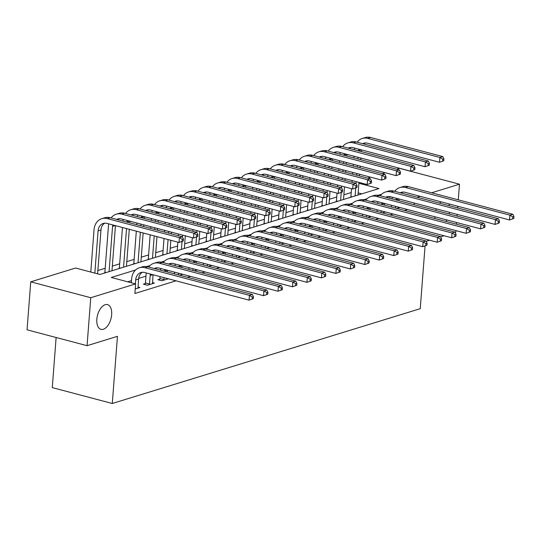 <?xml version="1.0" encoding="UTF-8"?>
<svg xmlns="http://www.w3.org/2000/svg" width="541" height="541" viewBox="0 0 541 541"><rect width="100%" height="100%" fill="white"/><g stroke="black" fill="none" stroke-linecap="round" stroke-linejoin="round"><path stroke-width="0.81" d="M435.776 210.456A12.788 6.945 -75.2 0 1 436.31 208.86M439.617 203.186A12.788 6.945 -75.2 0 1 441.043 201.827M448.874 203.903A12.788 6.945 -75.2 0 1 449.449 205.783M96.839 319.264A12.788 6.945 -75.2 0 1 107.517 304.617A12.788 6.945 -75.2 0 1 111.656 314.7A12.788 6.945 -75.2 0 1 100.978 329.347A12.788 6.945 -75.2 0 1 96.839 319.264M56.129 337.503L52.274 387.613L112.285 403.491L420.242 308.681L425.064 245.966M112.285 403.491L117.451 336.333L87.06 345.685L27.05 329.814L30.742 281.841L75.605 268.032L99.929 274.47L378.943 188.572L358.899 183.271M351.217 192.549L343.88 194.807M336.745 197.005L329.408 199.264M322.274 201.455L314.936 203.72M307.802 205.911L300.465 208.17M293.33 210.368L285.993 212.627M278.858 214.824L271.521 217.083M264.387 219.281L257.049 221.54M249.915 223.737L242.578 225.996M235.45 228.187L228.106 230.446M220.978 232.644L213.634 234.902M206.506 237.1L199.162 239.359M192.035 241.556L184.691 243.815M177.563 246.013L170.219 248.272M163.091 250.463L155.747 252.728M148.619 254.919L141.275 257.178M134.148 259.376L126.804 261.634M119.676 263.832L112.332 266.091M105.204 268.289L97.86 270.547M367.643 178.124L370.673 177.191M382.115 173.668L385.145 172.735M396.587 169.211L399.474 168.325L459.485 184.197L431.61 192.785M361.841 193.834L358.156 192.86M103.088 273.496L104.717 272.847M117.559 269.039L119.189 268.39M132.031 264.583L133.661 263.934M146.503 260.133L148.133 259.477M160.975 255.677L162.604 255.027M175.446 251.22L177.076 250.571M189.918 246.764L191.548 246.114M204.39 242.307L206.02 241.658M218.862 237.857L220.491 237.201M233.333 233.401L234.963 232.752M247.805 228.944L249.435 228.295M262.277 224.488L263.907 223.839M276.749 220.031L278.378 219.382M291.22 215.575L292.85 214.926M305.692 211.125L307.322 210.469M320.164 206.669L321.794 206.02M334.636 202.212L336.265 201.563M349.107 197.756L350.737 197.107M135.581 269.993L111.284 277.472L135.615 283.91L134.878 293.499L176.041 280.826M187.484 277.303L190.513 276.377M201.955 272.853L204.985 271.92M216.427 268.397L219.457 267.464M230.899 263.94L233.928 263.007M245.371 259.484L248.4 258.551M259.842 255.027L262.865 254.101M274.314 250.578L277.337 249.644M288.786 246.121L291.809 245.188M303.258 241.665L306.28 240.731M317.729 237.208L320.752 236.275M332.201 232.752L335.224 231.819M346.673 228.295L349.696 227.369M361.145 223.846L364.167 222.912M375.616 219.389L378.639 218.456M390.088 214.933L393.111 213.999M404.56 210.476L407.583 209.543M145.969 276.16L138.652 278.412M131.497 280.617L127.649 281.8M135.223 288.982L139.909 287.541L137.969 287.028M145.265 283.572L143.379 284.153L147.429 285.229L154.381 283.085L152.44 282.578M159.737 279.115L157.85 279.697L161.901 280.772L168.332 278.791M179.781 275.268L182.804 274.334M194.253 270.811L197.276 269.878M208.725 266.355L211.747 265.428M223.196 261.905L226.219 260.972M237.668 257.448L240.691 256.515M252.14 252.992L255.163 252.059M266.612 248.535L269.634 247.602M281.083 244.079L284.106 243.152M295.555 239.622L298.578 238.696M310.027 235.173L313.05 234.239M324.499 230.716L327.521 229.783M338.97 226.26L341.993 225.327M353.442 221.803L356.465 220.87M367.907 217.347L370.937 216.42M382.379 212.897L385.408 211.964M396.851 208.441L399.88 207.507M87.06 345.685L90.753 297.719L30.742 281.841M455.082 232.387L455.799 232.17L455.914 230.615M456.408 224.197L456.543 222.5M457.037 216.075L457.165 214.378M457.659 207.96L457.787 206.263M458.281 199.839L459.485 184.197M449.51 212.356A12.788 6.945 -75.2 0 1 449.186 213.999M446.893 219.944A12.788 6.945 -75.2 0 1 445.946 221.425M434.923 218.51A12.788 6.945 -75.2 0 1 434.836 216.752M444.093 235.775L440.611 236.843M429.622 240.224L426.139 241.3M420.161 196.309L417.138 197.235M414.108 204.721L414.237 203.024M135.615 283.91L90.753 297.719M381.594 194.253L378.227 195.287M367.123 198.709L363.755 199.744M352.651 203.166L349.29 204.2M338.179 207.622L334.818 208.657M323.707 212.072L320.346 213.113M309.236 216.528L305.875 217.563M294.764 220.985L291.403 222.02M280.292 225.441L276.931 226.476M265.82 229.898L262.459 230.933M251.349 234.354L247.988 235.389M236.877 238.804L233.516 239.846M222.405 243.261L219.044 244.295M207.933 247.717L204.572 248.752M193.462 252.174L190.101 253.208M178.99 256.63L175.629 257.665M164.518 261.08L161.157 262.121M150.053 265.536L146.685 266.571M389.784 198.283L389.912 196.62M138.016 288.123L138.584 279.055A9.988 7.946 72.9 0 1 142.357 272.272M135.385 283.849L135.69 279.94A9.988 7.946 72.9 0 1 140.856 272.542A9.988 7.946 72.9 0 1 144.535 272.495L249.07 300.147L249.435 295.352L144.907 267.7A14.986 11.916 -107.1 0 0 139.389 267.768A14.986 11.916 -107.1 0 0 131.632 278.872L131.335 282.774M253.316 298.646L249.07 300.147L253.316 298.646L253.465 296.725L252.302 297.083L252.153 298.997M252.302 297.083L249.435 295.352L252.329 294.46L147.801 266.808A14.986 11.916 -107.1 0 0 142.283 266.875L139.389 267.768M252.329 294.46L253.465 296.725M183.277 240.961L183.426 239.041L182.27 239.399L182.121 241.32L183.277 240.961L179.037 242.463L179.402 237.668L107.307 218.598A14.986 11.916 -107.1 0 0 101.796 218.665A14.986 11.916 -107.1 0 0 94.039 229.769L90.787 272.049M94.837 273.124L98.09 230.845A9.988 7.946 72.9 0 1 103.263 223.44A9.988 7.946 72.9 0 1 106.942 223.392L179.037 242.463L182.121 241.32M97.61 273.854L100.984 229.952A9.988 7.946 72.9 0 1 104.765 223.169M182.27 239.399L179.402 237.668L182.297 236.775L110.202 217.705A14.986 11.916 -107.1 0 0 104.684 217.773L101.796 218.665M182.297 236.775L183.426 239.041M152.488 283.667L153.042 274.747M144.968 284.573L145.448 282.963L149.499 284.039L150.161 275.491A9.988 7.946 72.9 0 1 150.371 274.037M149.499 284.039L149.323 284.647M146.28 272.955A14.986 11.916 -107.1 0 0 146.104 274.415L145.448 282.963M154.273 268.519A9.988 7.946 72.9 0 1 155.328 268.086A9.988 7.946 72.9 0 1 159.007 268.038L263.541 295.69L263.907 290.896L159.379 263.244A14.986 11.916 -107.1 0 0 153.86 263.311A14.986 11.916 -107.1 0 0 148.707 267.044M155.51 268.85A9.988 7.946 72.9 0 1 156.829 267.815M267.788 294.189L263.541 295.69L267.788 294.189L267.93 292.268L266.774 292.627L266.625 294.547M266.774 292.627L263.907 290.896L266.801 290.003L162.273 262.351A14.986 11.916 -107.1 0 0 156.755 262.419L153.86 263.311M266.801 290.003L267.93 292.268M166.959 279.217L166.892 278.405M167.385 271.988L167.514 270.29M159.439 280.116L159.92 278.514L163.97 279.582L164.119 277.675M164.613 271.257L164.633 271.034A9.988 7.946 72.9 0 1 164.843 269.58M163.97 279.582L163.795 280.191M160.751 268.505A14.986 11.916 -107.1 0 0 160.576 269.959L160.562 270.182M160.062 276.607L159.92 278.514M168.745 264.062A9.988 7.946 72.9 0 1 169.8 263.629A9.988 7.946 72.9 0 1 173.478 263.582L278.013 291.241L278.378 286.439L173.85 258.787A14.986 11.916 -107.1 0 0 168.332 258.855A14.986 11.916 -107.1 0 0 163.179 262.595M169.982 264.393A9.988 7.946 72.9 0 1 171.301 263.359M282.26 289.733L278.013 291.241L282.26 289.733L282.402 287.812L281.246 288.17L281.097 290.091M281.246 288.17L278.378 286.439L281.273 285.553L176.745 257.895A14.986 11.916 -107.1 0 0 171.226 257.962L168.332 258.855M281.273 285.553L282.402 287.812M181.431 274.76L181.363 273.956M181.857 267.531L181.986 265.834M178.462 274.916L178.591 273.219M179.085 266.801L179.105 266.578A9.988 7.946 72.9 0 1 179.314 265.131M175.223 264.049A14.986 11.916 -107.1 0 0 175.047 265.503L175.034 265.726M174.533 272.15L174.405 273.847M183.216 259.606A9.988 7.946 72.9 0 1 184.271 259.173A9.988 7.946 72.9 0 1 187.95 259.132L292.485 286.784L292.85 281.989L188.322 254.331A14.986 11.916 -107.1 0 0 182.804 254.398A14.986 11.916 -107.1 0 0 177.651 258.138M184.454 259.937A9.988 7.946 72.9 0 1 185.773 258.902M296.732 285.276L292.485 286.784L296.732 285.276L296.874 283.362L295.717 283.714L295.569 285.634M295.717 283.714L292.85 281.989L295.744 281.097L191.216 253.438A14.986 11.916 -107.1 0 0 185.698 253.506L182.804 254.398M295.744 281.097L296.874 283.362M104.67 273.009L104.9 272.238L106.124 272.563M108.687 223.852A14.986 11.916 -107.1 0 0 108.511 225.313L104.9 272.238M109.079 271.65L112.562 226.388A9.988 7.946 72.9 0 1 112.771 224.934M111.973 270.764L115.449 225.644M116.673 219.416A9.988 7.946 72.9 0 1 117.735 218.983A9.988 7.946 72.9 0 1 121.414 218.936L193.509 238.013L193.874 233.212L121.779 214.141A14.986 11.916 -107.1 0 0 116.261 214.209A14.986 11.916 -107.1 0 0 111.115 217.949M117.911 219.747A9.988 7.946 72.9 0 1 119.236 218.713M197.749 236.505L193.509 238.013L197.749 236.505L197.898 234.584L196.741 234.943L196.593 236.863M196.741 234.943L193.874 233.212L196.768 232.319L124.673 213.249A14.986 11.916 -107.1 0 0 119.155 213.316L116.261 214.209M196.768 232.319L197.898 234.584M119.142 268.552L119.372 267.781L120.596 268.106M123.159 219.403A14.986 11.916 -107.1 0 0 122.983 220.856L122.963 221.08M122.469 227.504L119.372 267.781M123.551 267.193L126.526 228.573M127.02 222.155L127.034 221.932A9.988 7.946 72.9 0 1 127.243 220.485M126.445 266.307L129.292 229.31M129.786 222.885L129.921 221.188M131.145 214.96A9.988 7.946 72.9 0 1 132.207 214.527A9.988 7.946 72.9 0 1 135.886 214.479L207.981 233.556L208.346 228.755L136.251 209.685A14.986 11.916 -107.1 0 0 130.733 209.752A14.986 11.916 -107.1 0 0 125.58 213.492M132.383 215.291A9.988 7.946 72.9 0 1 133.708 214.256M212.221 232.048L207.981 233.556L212.221 232.048L212.37 230.128L211.213 230.486L211.064 232.407M211.213 230.486L208.346 228.755L211.24 227.869L139.145 208.792A14.986 11.916 -107.1 0 0 133.627 208.86L130.733 209.752M211.24 227.869L212.37 230.128M133.613 264.103L133.843 263.332L135.067 263.65M137.63 214.946A14.986 11.916 -107.1 0 0 137.455 216.4L137.434 216.623M136.941 223.048L136.812 224.745M136.318 231.163L133.843 263.332M138.023 262.743L140.369 232.238M140.863 225.813L140.998 224.116M141.492 217.698L141.505 217.475A9.988 7.946 72.9 0 1 141.715 216.028M140.917 261.851L143.142 232.968M143.636 226.551L143.764 224.853M144.258 218.429L144.393 216.731M145.617 210.51A9.988 7.946 72.9 0 1 146.679 210.07A9.988 7.946 72.9 0 1 150.357 210.03L222.452 229.1L222.818 224.305L150.723 205.228A14.986 11.916 -107.1 0 0 145.204 205.296A14.986 11.916 -107.1 0 0 140.051 209.036M146.854 210.834A9.988 7.946 72.9 0 1 148.18 209.8M226.693 227.592L222.452 229.1L226.693 227.592L226.841 225.678L225.685 226.03L225.536 227.95M225.685 226.03L222.818 224.305L225.712 223.413L153.617 204.342A14.986 11.916 -107.1 0 0 148.099 204.41L145.204 205.296M225.712 223.413L226.841 225.678M195.903 270.304L195.835 269.499M196.329 263.075L196.457 261.377M192.934 270.466L193.063 268.769M193.556 262.344L193.577 262.121A9.988 7.946 72.9 0 1 193.786 260.674M189.695 259.592A14.986 11.916 -107.1 0 0 189.519 261.053L189.499 261.269M189.005 267.694L188.877 269.391M197.688 255.156A9.988 7.946 72.9 0 1 198.743 254.716A9.988 7.946 72.9 0 1 202.422 254.676L306.957 282.328L307.322 277.533L202.794 249.874A14.986 11.916 -107.1 0 0 197.276 249.942A14.986 11.916 -107.1 0 0 192.123 253.682M198.926 255.48A9.988 7.946 72.9 0 1 200.244 254.446M311.203 280.82L306.957 282.328L311.203 280.82L311.346 278.906L310.189 279.257L310.04 281.178M310.189 279.257L307.322 277.533L310.216 276.64L205.688 248.988A14.986 11.916 -107.1 0 0 200.17 249.056L197.276 249.942M310.216 276.64L311.346 278.906M148.085 259.646L148.315 258.875L149.539 259.2M152.102 210.49A14.986 11.916 -107.1 0 0 151.926 211.95L151.906 212.173M151.412 218.591L151.284 220.288M150.79 226.706L150.655 228.41M150.161 234.828L148.315 258.875M152.494 258.287L154.219 235.903M154.712 229.479L154.841 227.781M155.335 221.364L155.47 219.666M155.964 213.242L155.977 213.019A9.988 7.946 72.9 0 1 156.187 211.572M155.389 257.394L156.985 236.633M157.478 230.209L157.614 228.512M158.107 222.094L158.236 220.397M158.729 213.972L158.865 212.275M160.089 206.053A9.988 7.946 72.9 0 1 161.15 205.621A9.988 7.946 72.9 0 1 164.829 205.573L236.924 224.643L237.289 219.849L165.194 200.779A14.986 11.916 -107.1 0 0 159.676 200.846A14.986 11.916 -107.1 0 0 154.523 204.579M161.326 206.378A9.988 7.946 72.9 0 1 162.652 205.35M241.164 223.142L236.924 224.643L241.164 223.142L241.313 221.222L240.157 221.58L240.008 223.494M240.157 221.58L237.289 219.849L240.184 218.956L168.089 199.886A14.986 11.916 -107.1 0 0 162.571 199.954L159.676 200.846M240.184 218.956L241.313 221.222M210.375 265.847L210.307 265.043M210.801 258.625L210.929 256.928M207.406 266.01L207.534 264.312M208.028 257.888L208.048 257.665A9.988 7.946 72.9 0 1 208.258 256.218M204.167 255.136A14.986 11.916 -107.1 0 0 203.991 256.596L203.971 256.819M203.477 263.237L203.348 264.934M212.16 250.699A9.988 7.946 72.9 0 1 213.215 250.267A9.988 7.946 72.9 0 1 216.894 250.219L321.428 277.871L321.794 273.077L217.266 245.425A14.986 11.916 -107.1 0 0 211.747 245.492A14.986 11.916 -107.1 0 0 206.594 249.225M213.397 251.024A9.988 7.946 72.9 0 1 214.716 249.996M325.675 276.37L321.428 277.871L325.675 276.37L325.817 274.449L324.661 274.808L324.512 276.721M324.661 274.808L321.794 273.077L324.688 272.184L220.16 244.532A14.986 11.916 -107.1 0 0 214.642 244.6L211.747 245.492M324.688 272.184L325.817 274.449M224.846 261.391L224.779 260.586M225.272 254.169L225.401 252.471M221.878 261.553L222.006 259.856M222.5 253.431L222.52 253.215A9.988 7.946 72.9 0 1 222.73 251.761M218.638 250.679A14.986 11.916 -107.1 0 0 218.463 252.14L218.442 252.363M217.949 258.781L217.82 260.478M226.625 246.243A9.988 7.946 72.9 0 1 227.687 245.81A9.988 7.946 72.9 0 1 231.365 245.763L335.9 273.415L336.265 268.62L231.737 240.968A14.986 11.916 -107.1 0 0 226.219 241.036A14.986 11.916 -107.1 0 0 221.066 244.769M227.869 246.568A9.988 7.946 72.9 0 1 229.188 245.54M340.147 271.913L335.9 273.415L340.147 271.913L340.289 269.993L339.133 270.351L338.984 272.272M339.133 270.351L336.265 268.62L339.16 267.727L234.632 240.076A14.986 11.916 -107.1 0 0 229.114 240.143L226.219 241.036M339.16 267.727L340.289 269.993M239.318 256.941L239.244 256.13M239.744 249.712L239.873 248.015M236.349 257.097L236.478 255.399M236.972 248.982L236.992 248.759A9.988 7.946 72.9 0 1 237.201 247.305M233.11 246.223A14.986 11.916 -107.1 0 0 232.934 247.683L232.914 247.906M232.42 254.324L232.292 256.028M241.097 241.786A9.988 7.946 72.9 0 1 242.158 241.354A9.988 7.946 72.9 0 1 245.837 241.306L350.372 268.965L350.737 264.164L246.202 236.512A14.986 11.916 -107.1 0 0 240.691 236.579A14.986 11.916 -107.1 0 0 235.538 240.319M242.341 242.118A9.988 7.946 72.9 0 1 243.66 241.083M354.612 267.457L350.372 268.965L354.612 267.457L354.761 265.536L353.604 265.895L353.456 267.815M353.604 265.895L350.737 264.164L353.631 263.271L249.097 235.619A14.986 11.916 -107.1 0 0 243.585 235.687L240.691 236.579M353.631 263.271L354.761 265.536M253.79 252.485L253.715 251.68M254.216 245.256L254.344 243.558M250.821 252.64L250.95 250.943M251.443 244.525L251.464 244.302A9.988 7.946 72.9 0 1 251.673 242.855M247.582 241.773A14.986 11.916 -107.1 0 0 247.406 243.227L247.386 243.45M246.892 249.874L246.764 251.572M255.568 237.33A9.988 7.946 72.9 0 1 256.63 236.897A9.988 7.946 72.9 0 1 260.309 236.857L364.844 264.508L365.209 259.707L260.674 232.055A14.986 11.916 -107.1 0 0 255.163 232.123A14.986 11.916 -107.1 0 0 250.01 235.862M256.813 237.661A9.988 7.946 72.9 0 1 258.131 236.627M369.084 263L364.844 264.508L369.084 263L369.233 261.08L368.076 261.438L367.927 263.359M368.076 261.438L365.209 259.707L368.103 258.821L263.568 231.163A14.986 11.916 -107.1 0 0 258.057 231.23L255.163 232.123M368.103 258.821L369.233 261.08M268.262 248.028L268.187 247.223M268.681 240.799L268.816 239.102M265.293 248.191L265.421 246.486M265.915 240.069L265.929 239.846A9.988 7.946 72.9 0 1 266.145 238.398M262.054 237.316A14.986 11.916 -107.1 0 0 261.878 238.777L261.858 238.994M261.364 245.418L261.235 247.115M270.04 232.88A9.988 7.946 72.9 0 1 271.102 232.441A9.988 7.946 72.9 0 1 274.781 232.4L379.315 260.052L379.681 255.257L275.146 227.599A14.986 11.916 -107.1 0 0 269.634 227.666A14.986 11.916 -107.1 0 0 264.481 231.406M271.284 233.205A9.988 7.946 72.9 0 1 272.603 232.17M383.555 258.544L379.315 260.052L383.555 258.544L383.704 256.63L382.548 256.982L382.399 258.902M382.548 256.982L379.681 255.257L382.575 254.365L278.04 226.713A14.986 11.916 -107.1 0 0 272.529 226.78L269.634 227.666M382.575 254.365L383.704 256.63M162.557 255.19L162.787 254.419L164.011 254.743M166.574 206.033A14.986 11.916 -107.1 0 0 166.398 207.494L166.378 207.717M165.884 214.135L165.756 215.832M165.262 222.256L165.127 223.954M164.633 230.371L164.505 232.069M164.011 238.493L162.787 254.419M166.966 253.83L168.068 239.562M168.562 233.144L168.691 231.447M169.184 225.022L169.313 223.325M169.806 216.907L169.942 215.21M170.435 208.785L170.449 208.562A9.988 7.946 72.9 0 1 170.658 207.115M169.86 252.938L170.834 240.299M171.328 233.874L171.456 232.177M171.95 225.759L172.085 224.062M172.579 217.638L172.707 215.94M173.201 209.523L173.336 207.825M174.56 201.597A9.988 7.946 72.9 0 1 175.622 201.164A9.988 7.946 72.9 0 1 179.301 201.117L251.396 220.187L251.761 215.392L179.666 196.322A14.986 11.916 -107.1 0 0 174.148 196.39A14.986 11.916 -107.1 0 0 168.995 200.123M175.798 201.921A9.988 7.946 72.9 0 1 177.123 200.894M255.636 218.686L251.396 220.187L255.636 218.686L255.785 216.765L254.628 217.124L254.48 219.037M254.628 217.124L251.761 215.392L254.655 214.5L182.56 195.429A14.986 11.916 -107.1 0 0 177.042 195.497L174.148 196.39M254.655 214.5L255.785 216.765M177.029 250.733L177.259 249.962L178.476 250.287M181.046 201.577A14.986 11.916 -107.1 0 0 180.87 203.037L180.85 203.26M180.356 209.678L180.227 211.375M179.734 217.8L179.598 219.497M179.105 225.915L178.976 227.612M178.483 234.037L178.354 235.734M177.854 242.152L177.259 249.962M181.438 249.374L182.04 241.523M182.391 236.965L182.533 235.105M183.034 228.687L183.162 226.99M183.656 220.572L183.784 218.868M184.278 212.451L184.413 210.753M184.907 204.336L184.921 204.113A9.988 7.946 72.9 0 1 185.13 202.659M184.332 248.481L185.306 235.842M185.8 229.418L185.928 227.72M186.422 221.303L186.557 219.605M187.051 213.181L187.179 211.484M187.673 205.066L187.801 203.369M189.032 197.14A9.988 7.946 72.9 0 1 190.094 196.708A9.988 7.946 72.9 0 1 193.773 196.66L265.868 215.737L266.233 210.936L194.138 191.866A14.986 11.916 -107.1 0 0 188.62 191.933A14.986 11.916 -107.1 0 0 183.467 195.666M190.27 197.472A9.988 7.946 72.9 0 1 191.595 196.437M270.108 214.229L265.868 215.737L270.108 214.229L270.257 212.309L269.1 212.667L268.951 214.588M269.1 212.667L266.233 210.936L269.127 210.043L197.032 190.973A14.986 11.916 -107.1 0 0 191.514 191.041L188.62 191.933M269.127 210.043L270.257 212.309M191.5 246.277L191.73 245.506L192.948 245.83M195.517 197.127A14.986 11.916 -107.1 0 0 195.342 198.581L195.321 198.804M194.828 205.228L194.699 206.926M194.205 213.343L194.07 215.041M193.577 221.465L193.448 223.162M192.954 229.58L192.826 231.278M192.325 237.695L191.73 245.506M195.91 244.917L196.511 237.066M196.863 232.515L197.005 230.655M197.499 224.231L197.634 222.534M198.128 216.116L198.256 214.419M198.75 207.994L198.885 206.297M199.379 199.879L199.392 199.656A9.988 7.946 72.9 0 1 199.602 198.202M198.804 244.032L199.778 231.386M200.271 224.968L200.4 223.264M200.894 216.846L201.029 215.149M201.523 208.731L201.651 207.027M202.145 200.61L202.273 198.912M203.504 192.684A9.988 7.946 72.9 0 1 204.566 192.251A9.988 7.946 72.9 0 1 208.244 192.204L280.333 211.281L280.705 206.479L208.61 187.409A14.986 11.916 -107.1 0 0 203.091 187.477A14.986 11.916 -107.1 0 0 197.938 191.216M204.741 193.015A9.988 7.946 72.9 0 1 206.067 191.981M284.58 209.773L280.333 211.281L284.58 209.773L284.728 207.852L283.572 208.211L283.423 210.131M283.572 208.211L280.705 206.479L283.599 205.594L211.504 186.517A14.986 11.916 -107.1 0 0 205.986 186.584L203.091 187.477M283.599 205.594L284.728 207.852M205.972 241.82L206.202 241.056L207.419 241.374M209.989 192.67A14.986 11.916 -107.1 0 0 209.813 194.124L209.793 194.347M209.299 200.772L209.171 202.469M208.677 208.887L208.542 210.584M208.048 217.009L207.92 218.706M207.426 225.124L207.291 226.821M206.797 233.245L206.202 241.056M210.381 240.468L210.983 232.61M211.335 228.059L211.477 226.199M211.971 219.774L212.106 218.077M212.599 211.659L212.728 209.962M213.222 203.538L213.357 201.84M213.851 195.423L213.864 195.2A9.988 7.946 72.9 0 1 214.074 193.752M213.276 239.575L214.25 226.929M214.743 220.512L214.872 218.814M215.365 212.39L215.501 210.692M215.994 204.275L216.123 202.577M216.616 196.153L216.745 194.456M217.976 188.227A9.988 7.946 72.9 0 1 219.037 187.795A9.988 7.946 72.9 0 1 222.709 187.754L294.804 206.824L295.176 202.03L223.081 182.953A14.986 11.916 -107.1 0 0 217.563 183.02A14.986 11.916 -107.1 0 0 212.41 186.76M219.213 188.559A9.988 7.946 72.9 0 1 220.539 187.524M299.051 205.316L294.804 206.824L299.051 205.316L299.2 203.402L298.044 203.754L297.895 205.675M298.044 203.754L295.176 202.03L298.071 201.137L225.976 182.067A14.986 11.916 -107.1 0 0 220.458 182.134L217.563 183.02M298.071 201.137L299.2 203.402M220.444 237.371L220.674 236.6L221.891 236.924M224.461 188.214A14.986 11.916 -107.1 0 0 224.278 189.675L224.265 189.891M223.771 196.315L223.643 198.013M223.149 204.43L223.014 206.128M222.52 212.552L222.392 214.25M221.898 220.667L221.763 222.365M221.269 228.789L220.674 236.6M224.853 236.011L225.455 228.16M225.807 223.602L225.949 221.742M226.442 215.325L226.578 213.627M227.071 207.203L227.2 205.506M227.693 199.088L227.829 197.391M228.322 190.966L228.336 190.743A9.988 7.946 72.9 0 1 228.545 189.296M227.747 235.119L228.721 222.473M229.215 216.055L229.343 214.358M229.837 207.933L229.972 206.236M230.466 199.818L230.594 198.121M231.088 191.697L231.217 189.999M232.447 183.778A9.988 7.946 72.9 0 1 233.509 183.338A9.988 7.946 72.9 0 1 237.181 183.298L309.276 202.368L309.648 197.573L237.553 178.496A14.986 11.916 -107.1 0 0 232.035 178.564A14.986 11.916 -107.1 0 0 226.882 182.303M233.685 184.102A9.988 7.946 72.9 0 1 235.01 183.068M313.523 200.867L309.276 202.368L313.523 200.867L313.672 198.946L312.515 199.298L312.367 201.218M312.515 199.298L309.648 197.573L312.542 196.681L240.447 177.61A14.986 11.916 -107.1 0 0 234.929 177.678L232.035 178.564M312.542 196.681L313.672 198.946M282.733 243.572L282.659 242.767M283.153 236.349L283.288 234.645M279.765 243.734L279.893 242.037M280.387 235.612L280.4 235.389A9.988 7.946 72.9 0 1 280.617 233.942M276.525 232.86A14.986 11.916 -107.1 0 0 276.35 234.321L276.329 234.544M275.836 240.961L275.707 242.659M284.512 228.424A9.988 7.946 72.9 0 1 285.574 227.991A9.988 7.946 72.9 0 1 289.252 227.944L393.787 255.595L394.152 250.801L289.618 223.149A14.986 11.916 -107.1 0 0 284.106 223.217A14.986 11.916 -107.1 0 0 278.953 226.95M285.756 228.748A9.988 7.946 72.9 0 1 287.075 227.72M398.027 254.094L393.787 255.595L398.027 254.094L398.176 252.174L397.02 252.532L396.871 254.446M397.02 252.532L394.152 250.801L397.047 249.908L292.512 222.256A14.986 11.916 -107.1 0 0 287 222.324L284.106 223.217M397.047 249.908L398.176 252.174M234.916 232.914L235.146 232.143L236.363 232.468M238.933 183.757A14.986 11.916 -107.1 0 0 238.75 185.218L238.737 185.441M238.243 191.859L238.114 193.556M237.621 199.981L237.485 201.678M236.992 208.096L236.863 209.793M236.37 216.217L236.234 217.915M235.741 224.332L235.146 232.143M239.325 231.555L239.927 223.704M240.278 219.146L240.42 217.286M240.914 210.868L241.049 209.171M241.543 202.747L241.671 201.049M242.165 194.632L242.294 192.934M242.794 186.51L242.808 186.287A9.988 7.946 72.9 0 1 243.017 184.839M242.219 230.662L243.193 218.023M243.687 211.599L243.815 209.901M244.309 203.484L244.444 201.786M244.938 195.362L245.066 193.664M245.56 187.247L245.688 185.549M246.919 179.321A9.988 7.946 72.9 0 1 247.981 178.888A9.988 7.946 72.9 0 1 251.653 178.841L323.748 197.911L324.12 193.117L252.025 174.046A14.986 11.916 -107.1 0 0 246.507 174.114A14.986 11.916 -107.1 0 0 241.354 177.847M248.157 179.646A9.988 7.946 72.9 0 1 249.482 178.618M327.995 196.41L323.748 197.911L327.995 196.41L328.144 194.49L326.987 194.848L326.838 196.762M326.987 194.848L324.12 193.117L327.014 192.224L254.919 173.154A14.986 11.916 -107.1 0 0 249.401 173.221L246.507 174.114M327.014 192.224L328.144 194.49M297.205 239.115L297.131 238.31M297.624 231.893L297.76 230.195M294.236 239.278L294.365 237.58M294.859 231.156L294.872 230.939A9.988 7.946 72.9 0 1 295.082 229.485M290.997 228.403A14.986 11.916 -107.1 0 0 290.821 229.864L290.801 230.087M290.307 236.505L290.179 238.202M298.984 223.967A9.988 7.946 72.9 0 1 300.045 223.534A9.988 7.946 72.9 0 1 303.724 223.487L408.259 251.139L408.624 246.344L304.089 218.692A14.986 11.916 -107.1 0 0 298.578 218.76A14.986 11.916 -107.1 0 0 293.425 222.493M300.228 224.292A9.988 7.946 72.9 0 1 301.547 223.264M412.499 249.638L408.259 251.139L412.499 249.638L412.648 247.717L411.491 248.076L411.343 249.989M411.491 248.076L408.624 246.344L411.518 245.452L306.984 217.8A14.986 11.916 -107.1 0 0 301.472 217.867L298.578 218.76M411.518 245.452L412.648 247.717M249.381 228.458L249.611 227.687L250.835 228.011M253.404 179.301A14.986 11.916 -107.1 0 0 253.222 180.762L253.208 180.985M252.715 187.402L252.586 189.1M252.086 195.524L251.957 197.222M251.464 203.639L251.335 205.337M250.841 211.761L250.706 213.458M250.213 219.876L249.611 227.687M253.797 227.098L254.398 219.247M254.75 214.689L254.892 212.829M255.386 206.412L255.521 204.714M256.015 198.29L256.143 196.593M256.637 190.175L256.765 188.478M257.266 182.053L257.279 181.837A9.988 7.946 72.9 0 1 257.489 180.383M256.691 226.206L257.665 213.567M258.158 207.142L258.287 205.445M258.781 199.027L258.916 197.33M259.41 190.905L259.538 189.208M260.032 182.79L260.16 181.093M261.391 174.865A9.988 7.946 72.9 0 1 262.453 174.432A9.988 7.946 72.9 0 1 266.125 174.385L338.22 193.455L338.592 188.66L266.497 169.59A14.986 11.916 -107.1 0 0 260.978 169.658A14.986 11.916 -107.1 0 0 255.825 173.391M262.628 175.196A9.988 7.946 72.9 0 1 263.954 174.161M342.467 191.954L338.22 193.455L342.467 191.954L342.615 190.033L341.459 190.391L341.31 192.312M341.459 190.391L338.592 188.66L341.486 187.768L269.391 168.697A14.986 11.916 -107.1 0 0 263.873 168.765L260.978 169.658M341.486 187.768L342.615 190.033M311.677 234.659L311.602 233.854M312.096 227.436L312.231 225.739M308.708 234.821L308.837 233.124M309.33 226.706L309.344 226.483A9.988 7.946 72.9 0 1 309.553 225.029M305.469 223.947A14.986 11.916 -107.1 0 0 305.293 225.408L305.273 225.631M304.779 232.048L304.651 233.746M313.455 219.511A9.988 7.946 72.9 0 1 314.517 219.078A9.988 7.946 72.9 0 1 318.196 219.031L422.731 246.689L423.096 241.888L318.561 214.236A14.986 11.916 -107.1 0 0 313.05 214.304A14.986 11.916 -107.1 0 0 307.897 218.043M314.7 219.842A9.988 7.946 72.9 0 1 316.018 218.807M426.971 245.181L422.731 246.689L426.971 245.181L427.12 243.261L425.963 243.619L425.814 245.54M425.963 243.619L423.096 241.888L425.99 240.995L321.455 213.343A14.986 11.916 -107.1 0 0 315.944 213.411L313.05 214.304M425.99 240.995L427.12 243.261M263.852 224.001L264.082 223.23L265.306 223.555M267.876 174.844A14.986 11.916 -107.1 0 0 267.694 176.305L267.68 176.528M267.186 182.946L267.058 184.65M266.557 191.068L266.429 192.765M265.935 199.183L265.807 200.887M265.313 207.304L265.178 209.002M264.684 215.419L264.082 223.23M268.268 222.642L268.87 214.791M269.222 210.239L269.364 208.38M269.858 201.955L269.993 200.258M270.486 193.84L270.615 192.143M271.109 185.719L271.237 184.021M271.731 177.604L271.751 177.38A9.988 7.946 72.9 0 1 271.961 175.926M271.163 221.756L272.137 209.11M272.63 202.686L272.759 200.988M273.252 194.571L273.388 192.873M273.881 186.449L274.01 184.751M274.503 178.334L274.632 176.636M275.863 170.408A9.988 7.946 72.9 0 1 276.924 169.975A9.988 7.946 72.9 0 1 280.596 169.928L352.691 189.005L353.063 184.204L280.968 165.133A14.986 11.916 -107.1 0 0 275.45 165.201A14.986 11.916 -107.1 0 0 270.297 168.941M277.1 170.74A9.988 7.946 72.9 0 1 278.419 169.705M356.938 187.497L352.691 189.005L356.938 187.497L357.087 185.577L355.931 185.935L355.782 187.855M355.931 185.935L353.063 184.204L355.958 183.318L283.863 164.241A14.986 11.916 -107.1 0 0 278.345 164.308L275.45 165.201M355.958 183.318L357.087 185.577M326.149 230.209L326.074 229.404M326.568 222.98L326.703 221.283M323.173 230.365L323.308 228.667M323.802 222.25L323.816 222.026A9.988 7.946 72.9 0 1 324.025 220.572M319.941 219.497A14.986 11.916 -107.1 0 0 319.765 220.951L319.745 221.174M319.251 227.599L319.122 229.296M327.927 215.054A9.988 7.946 72.9 0 1 328.989 214.621A9.988 7.946 72.9 0 1 332.668 214.574L437.202 242.233L437.568 237.431L333.033 209.78A14.986 11.916 -107.1 0 0 327.521 209.847A14.986 11.916 -107.1 0 0 322.368 213.587M329.171 215.386A9.988 7.946 72.9 0 1 330.49 214.351M441.442 240.725L437.202 242.233L441.442 240.725L441.591 238.804L440.435 239.163L440.286 241.083M440.435 239.163L437.568 237.431L440.462 236.545L335.927 208.887A14.986 11.916 -107.1 0 0 330.416 208.954L327.521 209.847M440.462 236.545L441.591 238.804M278.324 219.545L278.554 218.774L279.778 219.098M282.348 170.395A14.986 11.916 -107.1 0 0 282.165 171.849L282.152 172.072M281.658 178.496L281.523 180.194M281.029 186.611L280.901 188.309M280.407 194.733L280.279 196.43M279.785 202.848L279.65 204.545M279.156 210.97L278.554 218.774M282.74 218.192L283.342 210.334M283.694 205.783L283.836 203.923M284.329 197.499L284.465 195.801M284.958 189.384L285.087 187.686M285.58 181.262L285.709 179.565M286.203 173.147L286.223 172.924A9.988 7.946 72.9 0 1 286.432 171.477M285.634 217.299L286.608 204.654M287.102 198.236L287.23 196.539M287.724 190.114L287.859 188.417M288.353 181.999L288.481 180.302M288.975 173.877L289.104 172.18M290.334 165.952A9.988 7.946 72.9 0 1 291.389 165.519A9.988 7.946 72.9 0 1 295.068 165.478L367.163 184.549L367.535 179.747L295.44 160.677A14.986 11.916 -107.1 0 0 289.922 160.745A14.986 11.916 -107.1 0 0 284.769 164.484M291.572 166.283A9.988 7.946 72.9 0 1 292.891 165.248M371.41 183.041L367.163 184.549L371.41 183.041L371.559 181.127L370.402 181.478L370.254 183.399M370.402 181.478L367.535 179.747L370.429 178.861L298.334 159.784A14.986 11.916 -107.1 0 0 292.816 159.852L289.922 160.745M370.429 178.861L371.559 181.127M340.62 225.753L340.546 224.948M341.04 218.523L341.175 216.826M337.645 225.908L337.78 224.211M338.274 217.793L338.287 217.57A9.988 7.946 72.9 0 1 338.497 216.123M334.412 215.041A14.986 11.916 -107.1 0 0 334.237 216.495L334.216 216.718M333.723 223.142L333.594 224.84M342.399 210.605A9.988 7.946 72.9 0 1 343.461 210.165A9.988 7.946 72.9 0 1 347.139 210.124L451.674 237.776L452.039 232.982L347.505 205.323A14.986 11.916 -107.1 0 0 341.993 205.391A14.986 11.916 -107.1 0 0 336.84 209.13M343.643 210.929A9.988 7.946 72.9 0 1 344.962 209.894M455.914 236.268L451.674 237.776L455.914 236.268L456.063 234.354L454.907 234.706L454.758 236.627M454.907 234.706L452.039 232.982L454.934 232.089L350.399 204.437A14.986 11.916 -107.1 0 0 344.881 204.505L341.993 205.391M454.934 232.089L456.063 234.354M292.796 215.095L293.026 214.324L294.25 214.642M296.82 165.938A14.986 11.916 -107.1 0 0 296.637 167.399L296.624 167.615M296.13 174.04L295.995 175.737M295.501 182.155L295.372 183.852M294.879 190.276L294.75 191.974M294.257 198.391L294.121 200.089M293.628 206.513L293.026 214.324M297.212 213.736L297.814 205.878M298.165 201.326L298.307 199.467M298.801 193.049L298.936 191.345M299.43 184.927L299.558 183.23M300.052 176.812L300.181 175.108M300.674 168.691L300.695 168.467A9.988 7.946 72.9 0 1 300.904 167.02M300.106 212.843L301.08 200.197M301.574 193.779L301.702 192.082M302.196 185.658L302.331 183.96M302.825 177.543L302.953 175.845M303.447 169.421L303.575 167.724M304.806 161.502A9.988 7.946 72.9 0 1 305.861 161.062A9.988 7.946 72.9 0 1 309.54 161.022L381.635 180.092L382.007 175.298L309.912 156.221A14.986 11.916 -107.1 0 0 304.394 156.288A14.986 11.916 -107.1 0 0 299.241 160.028M306.044 161.827A9.988 7.946 72.9 0 1 307.362 160.792M385.882 178.584L381.635 180.092L385.882 178.584L386.031 176.67L384.874 177.022L384.725 178.943M384.874 177.022L382.007 175.298L384.901 174.405L312.806 155.335A14.986 11.916 -107.1 0 0 307.288 155.402L304.394 156.288M384.901 174.405L386.031 176.67M355.092 221.296L355.018 220.491M355.511 214.067L355.647 212.37M352.117 221.458L352.252 219.761M352.746 213.337L352.759 213.113A9.988 7.946 72.9 0 1 352.969 211.666M348.884 210.584A14.986 11.916 -107.1 0 0 348.708 212.045L348.688 212.268M348.194 218.686L348.066 220.383M356.871 206.148A9.988 7.946 72.9 0 1 357.932 205.715A9.988 7.946 72.9 0 1 361.611 205.668L466.139 233.32L466.511 228.525L361.976 200.873A14.986 11.916 -107.1 0 0 356.458 200.941A14.986 11.916 -107.1 0 0 351.312 204.674M358.108 206.473A9.988 7.946 72.9 0 1 359.434 205.445M470.386 231.819L466.139 233.32L470.386 231.819L470.535 229.898L469.378 230.256L469.23 232.17M469.378 230.256L466.511 228.525L469.405 227.633L364.871 199.981A14.986 11.916 -107.1 0 0 359.352 200.048L356.458 200.941M469.405 227.633L470.535 229.898M307.268 210.638L307.498 209.867L308.722 210.192M311.291 161.482A14.986 11.916 -107.1 0 0 311.109 162.942L311.095 163.166M310.602 169.583L310.466 171.281M309.973 177.705L309.844 179.402M309.351 185.82L309.222 187.517M308.728 193.942L308.593 195.639M308.1 202.057L307.498 209.867M311.684 209.279L312.285 201.428M312.637 196.87L312.779 195.01M313.273 188.593L313.408 186.895M313.902 180.471L314.03 178.773M314.524 172.356L314.652 170.658M315.146 164.234L315.166 164.011A9.988 7.946 72.9 0 1 315.376 162.564M314.578 208.386L315.552 195.741M316.045 189.323L316.174 187.626M316.668 181.208L316.796 179.504M317.296 173.086L317.425 171.389M317.919 164.971L318.047 163.274M319.278 157.046A9.988 7.946 72.9 0 1 320.333 156.613A9.988 7.946 72.9 0 1 324.012 156.565L396.107 175.636L396.479 170.841L324.384 151.771A14.986 11.916 -107.1 0 0 318.865 151.838A14.986 11.916 -107.1 0 0 313.712 155.571M320.515 157.37A9.988 7.946 72.9 0 1 321.834 156.342M400.354 174.134L396.107 175.636L400.354 174.134L400.502 172.214L399.346 172.572L399.197 174.486M399.346 172.572L396.479 170.841L399.373 169.948L327.278 150.878A14.986 11.916 -107.1 0 0 321.76 150.946L318.865 151.838M399.373 169.948L400.502 172.214M369.564 216.84L369.489 216.035M369.983 209.617L370.118 207.92M366.588 217.002L366.724 215.304M367.217 208.88L367.231 208.657A9.988 7.946 72.9 0 1 367.44 207.21M363.356 206.128A14.986 11.916 -107.1 0 0 363.18 207.588L363.16 207.812M362.666 214.229L362.538 215.927M371.342 201.692A9.988 7.946 72.9 0 1 372.404 201.259A9.988 7.946 72.9 0 1 376.083 201.211L480.611 228.863L480.983 224.069L376.448 196.417A14.986 11.916 -107.1 0 0 370.93 196.484A14.986 11.916 -107.1 0 0 365.777 200.217M372.58 202.016A9.988 7.946 72.9 0 1 373.905 200.988M484.858 227.362L480.611 228.863L484.858 227.362L485.007 225.441L483.85 225.8L483.701 227.714M483.85 225.8L480.983 224.069L483.877 223.176L379.342 195.524A14.986 11.916 -107.1 0 0 373.824 195.592L370.93 196.484M483.877 223.176L485.007 225.441M384.036 212.383L383.961 211.578M384.455 205.161L384.59 203.463M381.06 212.545L381.195 210.848M381.689 204.43L381.703 204.207A9.988 7.946 72.9 0 1 381.912 202.753M377.828 201.671A14.986 11.916 -107.1 0 0 377.652 203.132L377.632 203.355M377.138 209.773L377.009 211.47M385.814 197.235A9.988 7.946 72.9 0 1 386.876 196.802A9.988 7.946 72.9 0 1 390.555 196.755L495.083 224.407L495.455 219.612L390.92 191.96A14.986 11.916 -107.1 0 0 385.402 192.028A14.986 11.916 -107.1 0 0 380.249 195.761M387.052 197.566A9.988 7.946 72.9 0 1 388.377 196.532M499.329 222.906L495.083 224.407L499.329 222.906L499.478 220.985L498.322 221.343L498.173 223.264M498.322 221.343L495.455 219.612L498.349 218.72L393.814 191.068A14.986 11.916 -107.1 0 0 388.296 191.135L385.402 192.028M498.349 218.72L499.478 220.985M398.507 207.933L398.433 207.122M398.927 200.704L399.062 199.007M395.532 208.089L395.667 206.392M396.161 199.974L396.174 199.751A9.988 7.946 72.9 0 1 396.384 198.297M392.299 197.222A14.986 11.916 -107.1 0 0 392.124 198.675L392.103 198.899M391.61 205.323L391.481 207.02M400.286 192.779A9.988 7.946 72.9 0 1 401.348 192.346A9.988 7.946 72.9 0 1 405.026 192.298L509.554 219.957L509.926 215.156L405.392 187.504A14.986 11.916 -107.1 0 0 399.873 187.571A14.986 11.916 -107.1 0 0 394.72 191.311M401.523 193.11A9.988 7.946 72.9 0 1 402.849 192.075M513.801 218.449L509.554 219.957L513.801 218.449L513.95 216.528L512.794 216.887L512.645 218.807M512.794 216.887L509.926 215.156L512.821 214.27L408.286 186.611A14.986 11.916 -107.1 0 0 402.768 186.679L399.873 187.571M512.821 214.27L513.95 216.528M321.739 206.182L321.969 205.411L323.193 205.736M325.763 157.025A14.986 11.916 -107.1 0 0 325.581 158.486L325.567 158.709M325.073 165.127L324.938 166.824M324.444 173.248L324.316 174.946M323.822 181.363L323.694 183.061M323.2 189.485L323.065 191.183M322.571 197.6L321.969 205.411M326.155 204.823L326.757 196.971M327.109 192.413L327.251 190.554M327.745 184.136L327.88 182.439M328.373 176.014L328.502 174.317M328.996 167.899L329.124 166.202M329.618 159.778L329.638 159.561A9.988 7.946 72.9 0 1 329.848 158.107M329.05 203.93L330.024 191.291M330.517 184.866L330.646 183.169M331.139 176.751L331.268 175.054M331.768 168.63L331.897 166.932M332.39 160.515L332.519 158.817M333.75 152.589A9.988 7.946 72.9 0 1 334.805 152.156A9.988 7.946 72.9 0 1 338.483 152.109L410.578 171.179L410.95 166.385L338.855 147.314A14.986 11.916 -107.1 0 0 333.337 147.382A14.986 11.916 -107.1 0 0 328.184 151.115M334.987 152.914A9.988 7.946 72.9 0 1 336.306 151.886M414.825 169.678L410.578 171.179L414.825 169.678L414.974 167.757L413.818 168.116L413.669 170.036M413.818 168.116L410.95 166.385L413.845 165.492L341.75 146.422A14.986 11.916 -107.1 0 0 336.231 146.489L333.337 147.382M413.845 165.492L414.974 167.757M336.211 201.725L336.441 200.954L337.665 201.279M340.235 152.569A14.986 11.916 -107.1 0 0 340.052 154.029L340.039 154.253M339.545 160.67L339.41 162.368M338.916 168.792L338.788 170.489M338.294 176.907L338.166 178.604M337.672 185.029L337.537 186.726M337.043 193.144L336.441 200.954M340.627 200.366L341.229 192.515M341.581 187.964L341.723 186.104M342.216 179.68L342.352 177.982M342.845 171.565L342.974 169.867M343.467 163.443L343.596 161.745M344.09 155.328L344.11 155.105A9.988 7.946 72.9 0 1 344.319 153.651M343.521 199.48L344.495 186.834M344.989 180.41L345.117 178.713M345.611 172.295L345.74 170.598M346.233 164.173L346.368 162.476M346.862 156.058L346.991 154.361M348.221 148.133A9.988 7.946 72.9 0 1 349.276 147.7A9.988 7.946 72.9 0 1 352.955 147.652L425.05 166.729L425.422 161.928L353.327 142.858A14.986 11.916 -107.1 0 0 347.809 142.925A14.986 11.916 -107.1 0 0 342.656 146.665M349.459 148.464A9.988 7.946 72.9 0 1 350.778 147.429M429.297 165.221L425.05 166.729L429.297 165.221L429.446 163.301L428.289 163.659L428.141 165.58M428.289 163.659L425.422 161.928L428.316 161.035L356.221 141.965A14.986 11.916 -107.1 0 0 350.703 142.033L347.809 142.925M428.316 161.035L429.446 163.301M350.683 197.269L350.913 196.498L352.137 196.823M354.707 148.119A14.986 11.916 -107.1 0 0 354.524 149.573L354.511 149.796M354.017 156.221L353.882 157.918M353.388 164.336L353.259 166.033M352.766 172.457L352.637 174.155M352.144 180.572L352.008 182.27M351.515 188.694L350.913 196.498M355.099 195.91L355.701 188.058M356.052 183.507L356.194 181.648M356.688 175.223L356.823 173.526M357.317 167.108L357.445 165.411M357.939 158.986L358.068 157.289M358.561 150.871L358.582 150.648A9.988 7.946 72.9 0 1 358.791 149.201M357.993 195.024L358.967 182.378M359.461 175.96L359.589 174.263M360.083 167.838L360.211 166.141M360.705 159.723L360.84 158.026M361.334 151.602L361.462 149.904M362.693 143.676A9.988 7.946 72.9 0 1 363.748 143.243A9.988 7.946 72.9 0 1 367.427 143.196L439.522 162.273L439.894 157.472L367.799 138.401A14.986 11.916 -107.1 0 0 362.281 138.469A14.986 11.916 -107.1 0 0 357.128 142.209M363.931 144.007A9.988 7.946 72.9 0 1 365.249 142.973M443.769 160.765L439.522 162.273L443.769 160.765L443.918 158.844L442.761 159.203L442.612 161.123M442.761 159.203L439.894 157.472L442.788 156.586L370.693 137.509A14.986 11.916 -107.1 0 0 365.175 137.576L362.281 138.469M442.788 156.586L443.918 158.844M135.69 279.94L138.584 279.055M144.907 267.7L147.801 266.808M98.09 230.845L100.984 229.952M107.307 218.598L110.202 217.705M150.161 275.491L152.792 274.679M159.379 263.244L162.273 262.351M164.633 271.034L167.264 270.223M173.85 258.787L176.745 257.895M179.105 266.578L181.735 265.766M188.322 254.331L191.216 253.438M112.562 226.388L115.192 225.577M121.779 214.141L124.673 213.249M127.034 221.932L129.664 221.12M136.251 209.685L139.145 208.792M141.505 217.475L144.136 216.664M150.723 205.228L153.617 204.342M193.577 262.121L196.207 261.31M202.794 249.874L205.688 248.988M155.977 213.019L158.608 212.214M165.194 200.779L168.089 199.886M208.048 257.665L210.679 256.86M217.266 245.425L220.16 244.532M222.52 253.215L225.151 252.404M231.737 240.968L234.632 240.076M236.992 248.759L239.616 247.947M246.202 236.512L249.097 235.619M251.464 244.302L254.087 243.491M260.674 232.055L263.568 231.163M265.929 239.846L268.559 239.034M275.146 227.599L278.04 226.713M170.449 208.562L173.079 207.758M179.666 196.322L182.56 195.429M184.921 204.113L187.551 203.301M194.138 191.866L197.032 190.973M199.392 199.656L202.023 198.845M208.61 187.409L211.504 186.517M213.864 195.2L216.495 194.388M223.081 182.953L225.976 182.067M228.336 190.743L230.966 189.932M237.553 178.496L240.447 177.61M280.4 235.389L283.031 234.584M289.618 223.149L292.512 222.256M242.808 186.287L245.438 185.482M252.025 174.046L254.919 173.154M294.872 230.939L297.503 230.128M304.089 218.692L306.984 217.8M257.279 181.837L259.91 181.025M266.497 169.59L269.391 168.697M309.344 226.483L311.974 225.671M318.561 214.236L321.455 213.343M271.751 177.38L274.382 176.569M280.968 165.133L283.863 164.241M323.816 222.026L326.446 221.215M333.033 209.78L335.927 208.887M286.223 172.924L288.853 172.112M295.44 160.677L298.334 159.784M338.287 217.57L340.918 216.758M347.505 205.323L350.399 204.437M300.695 168.467L303.325 167.656M309.912 156.221L312.806 155.335M352.759 213.113L355.39 212.309M361.976 200.873L364.871 199.981M315.166 164.011L317.797 163.206M324.384 151.771L327.278 150.878M367.231 208.657L369.861 207.852M376.448 196.417L379.342 195.524M381.703 204.207L384.333 203.396M390.92 191.96L393.814 191.068M396.174 199.751L398.805 198.939M405.392 187.504L408.286 186.611M329.638 159.561L332.269 158.75M338.855 147.314L341.75 146.422M344.11 155.105L346.74 154.293M353.327 142.858L356.221 141.965M358.582 150.648L361.212 149.837M367.799 138.401L370.693 137.509"/></g></svg>
